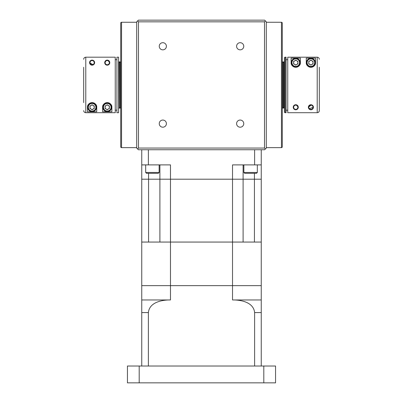 <?xml version="1.0" encoding="UTF-8"?>
<svg xmlns="http://www.w3.org/2000/svg" width="403" height="403" viewBox="0 0 403 403"><rect width="100%" height="100%" fill="white"/><g stroke="black" fill="none" stroke-linecap="round" stroke-linejoin="round"><path stroke-width="0.6" d="M118.608 108.09L118.82 61.805L119.449 61.805L119.449 108.09L118.82 108.09M284.392 108.09L283.969 108.09A0.423 0.423 0 0 1 283.551 107.672L283.551 62.228A0.423 0.423 0 0 1 283.969 61.805L284.18 108.09M103.042 107.248A4.206 4.206 0 0 1 107.248 103.042A4.206 4.206 0 0 1 111.455 107.248A4.206 4.206 0 0 0 107.248 103.042A4.206 4.206 0 0 0 103.042 107.248A4.206 4.206 0 0 0 107.248 111.455A4.206 4.206 0 0 0 111.455 107.248A4.206 4.206 0 0 1 107.248 111.455A4.206 4.206 0 0 1 103.042 107.248M108.316 109.097A2.136 2.136 0 0 0 108.316 105.4A2.136 2.136 0 0 0 105.112 107.248A2.136 2.136 0 0 0 108.316 109.097M93.169 109.097A2.136 2.136 0 0 0 93.169 105.4A2.136 2.136 0 0 0 89.965 107.248A2.136 2.136 0 0 0 93.169 109.097M107.581 111.445L107.596 111.651A4.418 4.418 0 0 0 111.666 107.248A4.418 4.418 0 0 0 107.248 102.83A4.418 4.418 0 0 0 102.83 107.248A4.418 4.418 0 0 0 106.901 111.651L106.916 111.445M87.894 107.248A4.206 4.206 0 0 1 92.101 103.042A4.206 4.206 0 0 1 96.307 107.248A4.206 4.206 0 0 1 92.101 111.455A4.206 4.206 0 0 1 87.894 107.248A4.206 4.206 0 0 0 92.101 111.455A4.206 4.206 0 0 0 96.307 107.248M92.433 111.445L92.448 111.651A4.418 4.418 0 0 0 96.519 107.248A4.418 4.418 0 0 0 92.101 102.83A4.418 4.418 0 0 0 87.683 107.248A4.418 4.418 0 0 0 91.753 111.651L91.773 111.445M109.354 62.646A2.106 2.106 0 0 0 107.248 60.546A2.106 2.106 0 0 0 105.143 62.646A2.106 2.106 0 0 0 107.248 64.752A2.106 2.106 0 0 0 109.354 62.646M106.06 64.873L104.725 62.646A2.524 2.524 0 0 1 107.248 60.123A2.524 2.524 0 0 1 109.772 62.646L108.891 64.566M94.206 62.646A2.106 2.106 0 0 0 92.101 60.546A2.106 2.106 0 0 0 89.995 62.646A2.106 2.106 0 0 0 92.101 64.752A2.106 2.106 0 0 0 94.206 62.646M93.289 64.873L89.577 62.646A2.524 2.524 0 0 1 92.101 60.123A2.524 2.524 0 0 1 94.624 62.646L93.743 64.566M107.616 60.148L109.772 62.646A2.524 2.524 0 0 1 107.248 65.17A2.524 2.524 0 0 1 104.725 62.646L106.558 60.218M90.131 61.07L91.743 60.148M92.806 60.223L94.483 61.815M94.589 62.223L94.624 62.646A2.524 2.524 0 0 1 92.101 65.17A2.524 2.524 0 0 1 89.577 62.646M118.608 112.719L116.925 112.719L116.925 57.176L118.608 57.176L118.608 112.719M116.925 110.195L115.243 110.19M115.243 59.704L116.925 59.704M297.857 107.248A2.106 2.106 0 0 0 295.752 105.143A2.106 2.106 0 0 0 293.646 107.248A2.106 2.106 0 0 0 295.752 109.354A2.106 2.106 0 0 0 297.857 107.248M294.563 105.022L293.228 107.248A2.524 2.524 0 0 1 295.752 104.725A2.524 2.524 0 0 1 298.275 107.248L296.074 104.745M313.005 107.248A2.106 2.106 0 0 0 310.899 105.143A2.106 2.106 0 0 0 308.794 107.248A2.106 2.106 0 0 0 310.899 109.354A2.106 2.106 0 0 0 313.005 107.248M311.529 104.805L308.376 107.248A2.524 2.524 0 0 1 310.899 104.725A2.524 2.524 0 0 1 313.423 107.248L312.542 105.329M291.545 62.646A4.206 4.206 0 0 1 295.752 58.44A4.206 4.206 0 0 1 299.958 62.646A4.206 4.206 0 0 1 295.752 66.853A4.206 4.206 0 0 1 291.545 62.646A4.206 4.206 0 0 0 295.752 66.853A4.206 4.206 0 0 0 299.958 62.646A4.206 4.206 0 0 1 295.752 66.853A4.206 4.206 0 0 1 291.545 62.646M296.82 64.5A2.136 2.136 0 0 0 296.82 60.798A2.136 2.136 0 0 0 293.616 62.646A2.136 2.136 0 0 0 296.82 64.5M295.419 58.455L295.404 58.244A4.418 4.418 0 0 0 291.334 62.646A4.418 4.418 0 0 0 295.752 67.064A4.418 4.418 0 0 0 300.17 62.646A4.418 4.418 0 0 0 296.099 58.244L296.084 58.455M306.693 62.646A4.206 4.206 0 0 1 310.899 58.44A4.206 4.206 0 0 1 315.106 62.646A4.206 4.206 0 0 1 310.899 66.853A4.206 4.206 0 0 1 306.693 62.646A4.206 4.206 0 0 0 310.899 66.853A4.206 4.206 0 0 0 315.106 62.646M311.967 64.5A2.136 2.136 0 0 0 311.967 60.798A2.136 2.136 0 0 0 308.763 62.646A2.136 2.136 0 0 0 311.967 64.5M310.567 58.455L310.552 58.244A4.418 4.418 0 0 0 306.481 62.646A4.418 4.418 0 0 0 310.899 67.064A4.418 4.418 0 0 0 315.317 62.646A4.418 4.418 0 0 0 311.247 58.244L311.227 58.455M285.233 57.176A0.841 0.841 0 0 0 284.392 58.017L284.392 111.878A0.841 0.841 0 0 0 285.233 112.719L286.075 112.719L286.075 57.176L285.233 57.176L285.233 112.719M286.075 110.195L287.757 110.19M286.075 59.704L287.757 59.704M162.822 42.693A3.577 3.577 0 0 0 159.245 46.269A3.577 3.577 0 0 0 162.822 49.846A3.577 3.577 0 0 0 166.399 46.269A3.577 3.577 0 0 0 162.822 42.693M240.178 42.693A3.577 3.577 0 0 0 236.601 46.269A3.577 3.577 0 0 0 240.178 49.846A3.577 3.577 0 0 0 243.755 46.269A3.577 3.577 0 0 0 240.178 42.693M240.178 120.049A3.577 3.577 0 0 0 236.601 123.625A3.577 3.577 0 0 0 240.178 127.202A3.577 3.577 0 0 0 243.755 123.625A3.577 3.577 0 0 0 240.178 120.049M162.822 120.049A3.577 3.577 0 0 0 159.245 123.625A3.577 3.577 0 0 0 162.822 127.202A3.577 3.577 0 0 0 166.399 123.625A3.577 3.577 0 0 0 162.822 120.049M121.555 147.644L121.555 22.256A0.841 0.841 0 0 0 120.714 23.097L120.714 146.803A0.841 0.841 0 0 0 121.555 147.644L136.703 147.644M281.445 22.256L281.445 147.644A0.841 0.841 0 0 0 282.286 146.803L282.286 23.097A0.841 0.841 0 0 0 281.445 22.256L266.297 22.256M120.714 47.08L120.714 122.819M282.286 137.544L282.286 144.909M282.286 122.819L282.286 47.08M83.723 58.878L83.688 59.286C83.809 58.007 84.514 57.307 85.789 57.181L115.243 57.181L115.243 112.714L85.789 112.714L115.243 112.714M87.471 111.782L87.471 107.248C87.285 104.951 88.826 103.405 92.086 102.619C95.365 103.39 96.911 104.931 96.73 107.248L96.73 111.782L87.471 111.782M102.619 107.248L102.619 111.782L111.878 111.782L111.878 107.248C112.064 104.941 110.518 103.4 107.243 102.619C103.984 103.395 102.438 104.936 102.619 107.248A4.629 4.629 0 0 1 107.248 102.619A4.629 4.629 0 0 1 111.878 107.248M83.688 102.614L83.688 67.281M83.688 110.613C83.809 111.888 84.509 112.588 85.789 112.714L85.789 57.181L85.381 57.221M319.312 67.281L319.312 110.613C319.191 111.888 318.491 112.588 317.211 112.714L287.757 112.714L287.757 57.181L317.211 57.181C318.491 57.307 319.191 58.007 319.312 59.286L319.272 58.873M293.782 108.83L295.061 109.676M296.996 109.445L298.134 108.08M308.93 108.83L313.423 107.248A2.524 2.524 0 0 1 310.899 109.772A2.524 2.524 0 0 1 308.376 107.248L308.688 108.467M306.27 62.646C306.084 64.948 307.62 66.49 310.884 67.276C314.164 66.505 315.71 64.964 315.529 62.646L315.529 58.113L306.27 58.113L306.27 62.646A4.629 4.629 0 0 0 312.411 67.024A4.629 4.629 0 0 0 315.529 62.646M291.122 62.646C290.936 64.948 292.472 66.49 295.737 67.276C299.016 66.505 300.562 64.964 300.381 62.646L300.381 58.113L291.122 58.113L291.122 62.646A4.629 4.629 0 0 0 293.606 66.747A4.629 4.629 0 0 0 300.381 62.646M282.286 24.991L282.286 32.351M265.411 148.954L266.297 148.062L266.297 21.833L265.411 20.946L264.509 21.833L264.509 148.062L265.411 148.954L264.615 149.745L138.385 149.745L137.589 148.954L138.491 148.062L138.491 21.833L264.509 21.833M264.509 148.062L138.491 148.062M138.491 21.833L137.589 20.946L136.703 21.833L136.703 148.062L137.589 148.954M137.589 20.946L138.385 20.15L264.615 20.15L265.411 20.946M319.312 110.613L319.312 102.614M318.017 112.553L318.959 111.782M319.156 111.414L319.272 111.021M310.899 60.178L308.763 61.412L308.763 63.881L310.899 65.115L313.035 63.881L313.035 61.412L310.899 60.178M295.752 60.178L293.616 61.412L293.616 63.881L295.752 65.115L297.888 63.881L297.888 61.412L295.752 60.178M298.275 107.248A2.524 2.524 0 0 1 295.752 109.772A2.524 2.524 0 0 1 293.228 107.248M87.471 107.248A4.629 4.629 0 0 1 93.199 102.755A4.629 4.629 0 0 1 96.73 107.248M94.237 106.014L92.101 104.78L89.965 106.014L89.965 108.483L92.101 109.717L94.237 108.483L94.237 106.014M107.248 109.717L109.384 108.483L109.384 106.014L107.248 104.78L105.112 106.014L105.112 108.483L107.248 109.717M139.196 366.02L127.444 366.02L127.444 382.85L275.556 382.85L275.556 366.02L139.196 366.02L139.196 382.85M263.804 366.02L263.804 382.85M148.385 366.02L148.385 312.582L141.75 312.582L141.75 285.651L170.479 285.651L170.479 299.958C162.056 299.817 149.437 302.19 148.385 312.582M141.75 366.02L141.75 299.958L170.479 299.958M254.615 366.02L254.615 312.582C253.568 302.215 241.019 299.827 232.521 299.958L232.521 285.651L170.479 285.651L170.479 242.062L261.25 242.062L261.25 179.199L243.105 179.199L261.25 179.199L261.25 164.892L232.521 164.892L232.521 179.199L243.105 179.199L243.105 242.062L232.521 242.062L232.521 179.199L243.105 179.199L243.105 164.892M141.75 149.745L141.75 242.062L148.571 242.062L148.571 179.199L159.895 179.199L159.895 242.062L170.479 242.062L141.75 242.062L141.75 285.651L261.25 285.651L261.25 242.062L254.429 242.062L254.429 173.31M261.25 366.02L261.25 285.651L232.521 285.651L232.521 242.062L170.479 242.062L170.479 179.199L232.521 179.199L141.75 179.199L148.571 179.199L148.571 173.31M232.521 299.958L261.25 299.958L261.25 312.582L254.615 312.582M243.86 172.469L257.326 172.469L256.484 173.31L244.702 173.31L243.86 172.469L243.86 164.892M145.674 172.469L159.14 172.469L158.298 173.31L146.516 173.31L145.674 172.469L145.674 164.892M257.326 172.469L257.326 164.892M159.14 172.469L159.14 164.892M261.25 149.745L261.25 164.892M254.615 149.745L254.615 164.892M159.895 164.892L159.895 179.199L170.479 179.199L170.479 164.892L141.75 164.892M148.385 149.745L148.385 164.892M111.037 107.248A3.788 3.788 0 0 0 107.248 103.46A3.788 3.788 0 0 0 103.46 107.248A3.788 3.788 0 0 0 107.248 111.037A3.788 3.788 0 0 0 111.037 107.248M95.889 107.248A3.788 3.788 0 0 0 92.101 103.46A3.788 3.788 0 0 0 88.312 107.248A3.788 3.788 0 0 0 92.101 111.037A3.788 3.788 0 0 0 95.889 107.248M299.54 62.646A3.788 3.788 0 0 0 295.752 58.858A3.788 3.788 0 0 0 291.963 62.646A3.788 3.788 0 0 0 295.752 66.435A3.788 3.788 0 0 0 299.54 62.646M314.688 62.646A3.788 3.788 0 0 0 310.899 58.858A3.788 3.788 0 0 0 307.111 62.646A3.788 3.788 0 0 0 310.899 66.435A3.788 3.788 0 0 0 314.688 62.646M283.969 61.805L283.969 108.09M120.628 61.805L120.29 61.805L120.29 108.09C120.089 108.306 119.807 108.024 119.449 107.248M282.372 108.09L282.71 108.09L282.71 61.805L283.551 62.646M317.211 112.714L317.211 57.181M121.555 22.256L136.703 22.256M282.372 61.805L282.71 61.805M120.29 61.805L119.449 62.646M282.71 108.09C282.911 108.306 283.193 108.024 283.551 107.248M120.628 108.09L120.29 108.09M281.445 147.644L266.297 147.644"/></g></svg>
